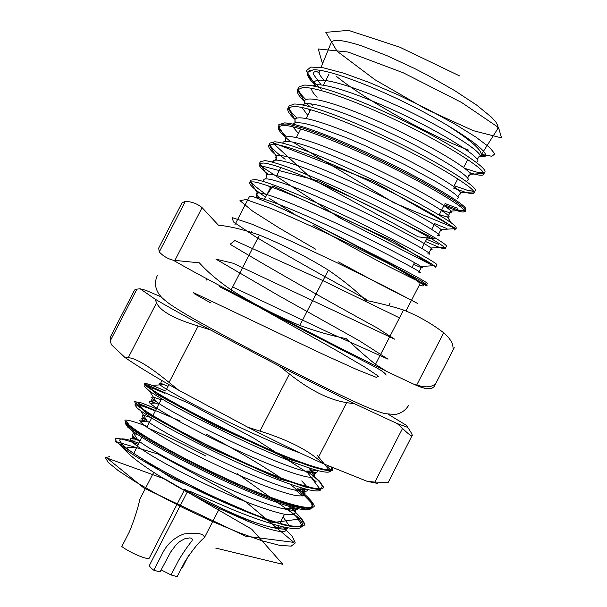 <?xml version="1.0" encoding="UTF-8"?>
<svg xmlns="http://www.w3.org/2000/svg" width="607" height="607" viewBox="0 0 607 607"><rect width="100%" height="100%" fill="white"/><g stroke="black" fill="none" stroke-linecap="round" stroke-linejoin="round"><path stroke-width="0.91" d="M434.384 386.181L454.264 347.712L453.217 349.002L452.632 344.366L451.464 341.62L448.368 337.325L443.702 332.795C431.759 323.607 418.375 316.012 403.541 310.01C393.746 306.808 381.219 303.599 365.968 300.374C354.587 289.516 342.052 279.432 328.364 270.123C306.148 256.404 283.166 244.727 259.409 235.099C244.075 229.712 230.402 226.403 218.391 225.182L202.101 207.632C197.199 203.656 191.6 201.577 185.317 201.403L182.176 202.746L181.66 203.504L158.655 248.134L159.277 251.928C163.025 256.017 167.699 258.794 173.306 260.244L199.362 262.839C207.351 271.739 217.943 280.753 231.146 289.888C252.823 303.553 275.715 315.405 299.812 325.435C315.382 331.134 330.853 335.534 346.21 338.645C357.614 349.344 367.379 357.895 375.498 364.299L386.712 371.438L414.171 384.375L420.977 386.189L426.546 386.841L431 386.295L434.923 384.428L434.088 386.689L431.827 388.321C427.647 389.322 421.789 388.017 414.24 384.398M478.491 156.985L485.099 156.424L485.57 155.567C487.019 149.891 455.88 128.297 413.337 106.627C370.885 85.124 327.287 68.948 313.166 69.813L307.362 72.521C306.626 75.48 309.79 80.207 316.839 86.71M304.866 101.991C299.031 96.414 296.542 92.378 297.4 89.889L302.734 87.499C317.256 86.71 360.421 102.742 406.083 124.974C448.664 145.953 483.491 168.298 483.658 173.503L483.582 174.414C482.952 175.582 480.107 175.529 475.031 174.255L469.416 172.608M464.681 168.329L476.207 171.993L483.445 172.874M483.582 174.414L484.781 172.092C488.362 168.579 455.038 146.333 411.44 124.526C364.875 101.475 318.789 84.183 303.955 85.139L298.864 87.059L297.506 89.654M418.466 280.92L426.053 285.768L427.252 283.446C429.187 283.294 403.01 269.121 366.674 251.025C391.067 264.212 408.329 274.174 418.466 280.92L422.738 284.251C424.688 286.155 423.557 286.443 419.331 285.115M254.045 181.91C266.822 183.815 305.116 199.969 349.207 220.872C390.407 240.683 427.411 260.578 434.164 265.661L435.644 267.217L436.835 264.895C439.043 264.045 404.239 244.689 360.49 223.239C313.72 200.613 268.666 181.364 255.266 179.551L250.835 180.165L249.636 182.487L250.486 181.888L254.045 181.91M267.96 174.186C261.42 169.019 258.499 165.605 259.212 163.92L259.826 163.344L263.779 163.033C276.898 164.421 316.156 180.552 360.619 201.714C402.1 221.73 438.8 242.087 444.225 247.186L445.227 248.658C444.916 249.204 442.382 248.551 437.617 246.692L425.424 241.465M445.227 248.658L446.426 246.336C448.907 244.962 414.399 225.022 370.672 203.504C323.948 180.787 278.689 161.932 265.001 160.673L260.403 161.606L259.212 163.92M273.514 144.155C286.982 145.012 327.226 161.128 372.023 182.548C413.792 202.784 450.121 223.626 454.211 228.733L454.81 230.099L456.009 227.784C458.763 225.872 424.559 205.356 380.862 183.762C334.176 160.969 288.712 142.501 274.736 141.795L269.978 143.04L268.78 145.361L273.514 144.155M290.609 141.613C281.36 134.215 277.27 129.276 278.355 126.795L283.257 125.277C297.073 125.596 338.304 141.689 383.427 163.374C425.477 183.853 461.366 205.189 464.105 210.303L464.401 211.54C463.93 212.397 461.237 212.048 456.32 210.477L444.977 206.243M464.401 211.54L465.599 209.218C468.627 206.775 434.711 185.689 391.052 164.019C344.404 141.135 298.735 123.062 284.471 122.918L279.554 124.473L278.355 126.795M295.085 119.541C289.327 114.207 286.944 110.436 287.93 108.228L292.991 106.392C307.157 106.157 349.359 122.219 394.762 144.178C437.078 164.899 472.466 186.728 473.915 191.888L473.991 192.98C473.445 193.99 470.668 193.792 465.675 192.366L453.072 187.942M454.218 185.712L466.844 190.105L473.612 191.311M473.991 192.98L475.19 190.659C478.498 187.684 444.87 166.015 401.25 144.276C354.64 121.309 308.758 103.622 294.213 104.032L289.099 105.952M265.578 197.161C254.204 189.285 248.893 184.391 249.636 182.487M251.101 181.774C252.542 184.262 257.755 188.656 266.723 194.93M275.1 154.36C270.161 150.028 268.059 147.031 268.78 145.361M269.903 144.474C270.737 147.326 275.806 152.251 285.131 159.254M426.577 239.234L438.785 244.431M446.964 228.589L434.642 223.626M288.879 107.249C289.099 109.647 291.808 113.236 297.02 118.008M445.007 203.557L457.488 208.216M310.162 106.749L306.596 103.615M298.401 88.645C298.439 91.149 300.928 94.791 305.86 99.586M310.427 103.759L312.742 105.717M293.227 510.419L298.659 515.692C302.301 519.721 303.675 522.612 302.794 524.372C302.074 525.806 299.744 526.421 295.799 526.208C299.555 526.732 301.732 526.421 302.324 525.267L302.794 524.372M127.637 427.047L131.757 430.386C145.475 440.599 170.87 454.825 207.928 473.065C244.34 490.615 273.491 502.293 295.397 508.097C304.934 510.297 310.185 510.32 311.163 508.173L312.355 505.859C310.996 511.906 272.368 500.039 228.194 479.515C180.924 457.989 138.533 433.679 128.851 424.688L126.537 421.197L125.346 423.519L127.637 427.047M307.992 497.626C311.71 501.503 313.159 504.25 312.355 505.859M137.349 408.208L140.665 410.749C154.216 420.469 180.029 434.673 218.103 453.361C255.562 471.404 285.07 483.392 306.641 489.325C315.2 491.389 319.897 491.495 320.731 489.652L321.922 487.338C320.837 492.861 282.505 480.418 238.361 459.818C191.129 438.208 148.533 414.285 138.563 405.848L136.089 402.676L134.898 404.99L137.349 408.208M306.93 470.873L317.324 479.56C321.118 483.293 322.651 485.888 321.922 487.338M145.642 384.148L144.451 386.462L149.618 391.196C162.98 400.377 189.209 414.535 228.293 433.664C266.792 452.185 296.618 464.492 317.78 470.569C325.42 472.504 329.593 472.694 330.299 471.131L331.49 468.816C330.678 473.809 292.642 460.789 248.529 440.121C201.334 418.428 158.541 394.891 148.283 387.008L145.642 384.148C146.021 383.624 148.146 384.034 152.016 385.377L165.612 390.976L152.319 385.407C146.112 383.222 143.434 382.918 144.276 384.489C147.349 387.183 154.102 391.621 164.55 397.79L209.157 421.599C245.099 439.62 284.933 457.397 309.775 466.017C320.868 469.56 328.341 471.131 332.211 470.736L332.78 467.504M330.284 469.636L326.953 465.159M331.285 466.904L331.49 468.816M302.468 524.843C302.673 523.333 301.057 520.965 297.605 517.725L287.399 508.696M302.794 496.04L296.588 490.896M155.278 411.007C146.439 407.274 140.445 405.18 137.296 404.725M143.487 403.754L156.431 408.784M301.133 491.397L304.608 494.379L300.389 487.603M316.156 481.814L311.179 477.36M164.467 393.199C156.72 389.762 151.196 387.6 147.903 386.72M138.745 443.064L129.974 440.234C121.529 437.981 118.335 438.52 120.376 441.85L121.537 443.307C133.153 459.787 267.596 527.005 295.799 526.208M302.324 525.267L301.11 527.179C299.19 529.175 293.31 529.084 283.469 526.914C270.866 524.016 254.28 518.401 233.725 510.055L189.672 491.184L185.643 490.752L194.02 495.722L216.449 507.262L247.884 521.284C265.949 528.522 277.778 531.952 283.37 531.58C285.897 531.315 286.732 530.161 285.874 528.128M295.23 515.601L297.491 517.953L301.778 525.396M234.879 224.787L249.606 196.228L253.354 196.668L273.909 204.999C324.138 227.147 426.903 283.074 419.854 284.099L406.007 310.913M133.95 453.201L141.772 437.199M376.568 367.903L376.871 366.56M207.291 279.03L206.372 280.062M278.598 525.73L278.181 526.542C277.513 527.809 274.751 527.946 269.91 526.952M259.014 523.856C238.126 516.565 213.262 505.009 184.399 489.204M321.164 84.889L314.107 75.268C311.603 72.233 316.444 69.517 319.282 73.538M273.909 204.999C299.471 216.403 330.398 231.745 366.674 251.025M377.774 483.46L367.265 481.374L374.845 482.087L402.562 428.443L397.153 423.534L354.7 403.845L279.417 366.12L210.014 329.7C185.795 316.672 167.486 306.474 155.081 299.122L140.141 288.803L145.688 290.26L161.272 296.929M402.562 428.443C407.578 433.277 410.689 435.788 411.895 435.97L388.214 482.398L374.845 482.087M388.397 414.361L406.068 425.158C408.056 426.675 408.336 427.32 406.91 427.085L397.153 423.534M412.29 435.818C412.555 435.181 411.508 433.072 409.164 429.49L407.547 427.131M354.7 403.845L346.665 402.631L317.582 458.945L323.698 463.854L367.265 481.374M323.698 463.854C301.231 453.778 275.957 441.577 247.861 427.252L259.933 431.099L289.418 373.988L279.417 366.12M210.014 329.7L198.155 326.05L169.065 382.448L178.784 390.248L247.861 427.252M178.784 390.248C154.838 376.697 136.909 365.786 124.981 357.508L128.267 357.675L156.545 302.817L155.081 299.122M140.141 288.803L136.939 289.114L110.284 340.838L111.362 344.624L124.981 357.508M317.582 458.945C304.373 448.216 285.153 438.937 259.933 431.099M289.418 373.988C310.116 390.354 329.199 399.907 346.665 402.631M110.284 340.838L110.284 337.151L134.602 289.979L136.939 289.114M169.065 382.448C149.527 366.446 135.93 358.191 128.267 357.675M156.545 302.817C160.157 311.019 174.027 318.766 198.155 326.05M445.713 124.291C470.721 140.194 482.512 150.453 481.078 155.058L479.636 156.189M331.111 42.816L331.263 42.452C333.418 38.802 343.797 40.039 362.402 46.162L386.758 55.586L414.414 68.432L428.481 75.685L454.984 90.792L476.791 105.186L491.556 117.257L495.843 122.015L497.952 125.778L497.694 128.79M325.367 81.232C320.481 76.679 318.463 73.462 319.328 71.573L320.868 70.42M153.7 472.36L139.891 499.129C137.827 508.681 134.352 519.531 129.466 531.671L121.81 546.52C130.239 552.969 148.761 560.648 149.33 557.962L184.194 490.403M181.622 567.841L182.487 567.416L188.739 555.306M161.128 569.859L171.053 574.973L178.792 559.988C183.473 552.302 187.867 545.936 191.971 540.875L192.389 539.448L191.744 538.371L189.885 537.87L184.528 538.857L179.634 541.619L175.605 545.382L170.688 552.021L160.058 571.946L153.799 570.223C150.574 567.803 149.147 566.134 149.512 565.208L187.252 492.08M153.799 570.223L161.629 555.048C166.28 544.836 173.663 537.817 183.762 534.001C197.252 532.331 204.134 533.553 204.392 537.658C198.884 542.066 192.373 550.094 184.862 561.733L177.161 576.65L171.053 574.973M459.537 75.89L399.649 47.118L348.456 30.35L325.815 32.338L337.09 51.231L374.989 79.737L425.697 108.987L473.187 130.634L501.572 137.91L498.522 127.531L461.457 102.393L403.177 72.764L348.039 52.02L318.258 48.962L322.507 63.826M336.559 76.482C368.707 102.28 432.745 136.894 468.627 150.119M481.275 154.36L491.867 156.265L494.872 153.912L489.523 147.357L475.827 137.061L454.726 123.987L428.117 109.472L398.662 95.117L369.458 82.544L343.532 73.128L323.402 67.825L310.761 67.058L306.368 70.746L310.124 78.402L321.24 89.237M444.354 204.817L458.406 210.037L465.47 211.236L464.461 208.163L454.984 200.955L437.48 190.173L413.344 176.857L384.906 162.448L355.125 148.548L327.143 136.734L303.819 128.282L287.316 124.018L278.856 124.223L278.757 128.722L286.527 136.97M292.68 141.977L393.639 202.67L456.343 228.801L374.14 181.941L272.262 142.41L311.748 178.777L418.102 236.813L434.475 238.87L319.388 181.205L259.978 165.483L339.207 217.655L431.129 264.728L394.118 241.616L272.831 185.924L266.078 196.182M268.734 197.988L294.926 214.521M312.893 225.121C338.926 239.924 363.805 253.529 387.509 265.927L414.816 279.622L427.336 285.1L421.114 280.836L395.802 267.255L355.99 247.254C324.813 232.2 296.535 219.294 271.147 208.527L246.055 199.559L239.962 200.636L252.482 211.024L279.706 228.308L315.837 249.295M338.38 261.867L376.689 282.558L417.927 303.614L380.619 284.144L336.999 262.725L289.949 240.653L251.935 224.173L232.049 217.556L233.475 221.942L253.992 235.774C285.055 254.674 329.282 279.341 366.416 299.448M399.482 317.871L320.192 279.311L234.848 240.562L230.099 244.287C274.387 270.661 323.402 298.545 377.152 327.939L394.611 339.161L233.012 263.203L215.902 259.121L278.302 295.404L359.397 340.785L388.025 359.162L327.378 331.892L232.648 286.967M236.153 294.289L338.774 351.764L364.974 367.167L378.654 376.325L376.317 377.349L356.992 369.64L323.311 354.397L193.519 292.657L194.483 293.826L210.963 303.037M317.074 455.113L330.314 471.411L289.137 459.385L214.491 425.499L155.475 393.609L147.842 385.157L189.543 403.625L253.908 438.269L307.673 472.77L320.731 490.077L279.41 479.022L204.718 445.394L145.794 412.866L138.343 403.352L180.211 420.977M206.539 434.331C234.097 448.831 258.931 463.399 281.033 478.043M289.934 484.196L303.75 494.917L311.573 503.066L312.453 507.953L305.882 509.053L291.997 506.155L271.67 499.379L246.48 489.295L218.679 476.829L190.879 463.232L165.696 449.886L145.407 438.11L131.658 428.982L125.315 423.254L126.499 421.288M148.434 428.284C164.3 434.87 183.443 444.134 205.841 456.054M237.375 473.764L300.427 518.902L272.672 522.612L172.54 478.657L115.444 441.441L157.554 453.869L245.425 501.526L293.871 542.385L245.509 536.148L143.98 488.074L107.029 458.088L165.081 479.113L251.746 529.213L282.877 564.351L215.743 548.083M306.998 470.744L319.464 481.048L323.872 487.656L319.274 489.788L305.541 487.049L283.613 479.553L255.57 468.035L224.453 453.824L193.83 438.656L167.206 424.392L147.433 412.722L136.332 404.892L134.534 401.599L141.636 402.987L156.439 408.761M297.825 488.506C307.529 496.276 313.037 502.141 314.343 506.101C312.848 508.689 306.611 508.734 295.632 506.23C275.995 500.616 246.23 488.597 214.263 473.559C182.472 458.194 154.436 442.829 137.539 431.911C128.517 425.606 124.344 421.653 125.019 420.052C128.449 419.907 135.862 422.062 147.273 426.524M288.651 506.268C298.249 514.235 303.637 520.328 304.813 524.547C303.189 527.392 296.823 527.68 285.73 525.404C265.919 520.116 236.055 508.309 204.081 493.294C172.305 477.906 144.375 462.344 127.645 451.092C118.744 444.559 114.7 440.363 115.505 438.497C119.063 438.102 126.597 440.037 138.115 444.294M282.725 526.747L292.255 536.277L295.29 542.939L291.239 546.118L279.986 545.435L262.095 540.814L238.832 532.574L212.093 521.405L184.255 508.347L157.85 494.675L135.224 481.708L118.266 470.637L108.175 462.42L105.428 457.648L109.806 456.578M219.286 508.507L195.272 496.412M126.871 448.049C128.054 446.972 131.15 446.972 136.165 448.065M424.915 388.252L424.665 388.738M174.877 260.441L202.101 207.632M185.317 201.403L159.277 251.928M299.812 325.435L328.364 270.123M259.409 235.099L231.146 289.888M416.652 385.142L443.702 332.795M403.541 310.01L375.498 364.299M202.275 402.828L179.118 390.422M317.415 470.471C318.06 473.119 314.077 473.384 305.465 471.267C273.302 464.021 173.981 414.922 156.128 401.538C148.806 396.303 150.453 395.726 161.052 399.816M301.762 480.888L306.983 486.708M307.924 489.629C307.635 491.898 303.159 492.019 294.478 490.001C261.291 482.846 165.696 435.5 147.106 420.947C139.231 415.036 140.604 413.944 151.226 417.669M298.158 508.712C297.104 510.692 292.187 510.707 283.393 508.742C249.333 501.663 157.403 456.054 138.13 440.447C130.755 434.764 130.543 432.753 137.516 434.422M283.135 516.952L288.849 525.245M288.075 527.84C286.276 529.501 280.988 529.387 272.224 527.498C257.467 523.978 238.87 517.232 216.449 507.262M300.078 452.974C272.96 443.36 227.564 422.153 194.642 405.021C162.441 387.623 152.19 380.824 163.89 384.641L168.025 386.287M309.646 468.179C316.824 475.258 315.989 478.164 307.15 476.897C292.642 474.082 263.21 462.504 231.745 447.837C171.531 419.748 134.117 395.529 155.21 403.033L158.723 404.33M302.149 488.119C307.635 494.644 305.26 497.072 295.017 495.395C278.469 491.913 248.969 480.236 217.465 465.44C158.275 437.495 124.526 414.05 146.606 421.402L149.421 422.366M294.008 507.756C298.06 513.863 294.365 515.927 282.923 513.924C263.142 509.167 236.722 498.939 203.671 483.248C145.483 455.402 114.943 432.495 138.07 439.749L140.118 440.401M477.026 161.773C483.9 160.081 451.752 138.297 408.428 117.151C362.394 94.95 320.147 80.572 312.597 85.86M311.368 88.25C311.429 90.397 313.333 93.417 317.082 97.295M467.231 180.309C474.94 179.619 441.964 157.949 397.448 136.34C350.254 113.706 307.961 99.108 302.468 104.935M301.96 107.469L307.757 115.376M457.42 198.77L458.422 197.578L455.44 194.384L448.163 189.149L436.683 182.07L405.021 164.763L366.347 146.211L346.885 137.865L315.238 126.188L303.743 123.213L295.981 122.485L292.513 124.033M292.817 126.772L298.432 133.457M439.286 214.62L447.594 217.154C457.041 218.603 422.487 197.328 375.687 174.824C326.308 151.325 284.114 136.188 282.816 142.956M437.761 235.47C448.049 238.035 413.124 217.253 365.543 194.415C315.405 170.59 273.12 154.914 273.249 161.728L273.37 162.403M427.912 253.711C439.058 257.421 403.761 237.17 355.383 213.998C304.479 189.839 262.163 173.61 263.757 180.469M268.347 185.901L270.464 187.677M418.048 271.883C428.937 276.284 400.332 260.357 356.863 239.158C311.201 217.139 265.016 197.283 256.055 197.571M477.148 159.163L480.145 155.862C480.258 150.536 442.457 126.643 398.496 106.346C352.561 85.284 316.186 74.828 313.842 82.81L314.441 86.202M468.619 175.787L470.455 174.255C469.302 169.019 431.562 145.953 388.343 125.945C343.13 105.193 307.408 94.176 304.395 101.02L304.646 103.797M308.31 108.994L310.086 110.861M459.188 194.164L460.774 193.845L460.698 192.662C458.308 187.525 420.674 165.256 378.184 145.536C333.698 125.088 298.614 113.57 294.956 119.291L295.169 122.144M441.623 210.105C449.483 213.011 452.572 213.345 450.88 211.092C447.245 206.039 409.778 184.543 368.009 165.119C324.252 144.982 289.82 133.001 285.54 137.63L285.685 140.475M440.287 230.91L441.721 230.789L440.986 229.529C436.076 224.529 398.822 203.8 357.781 184.672C314.775 164.854 281.026 152.471 276.147 156.037L275.707 157.645L277.08 160.081M430.803 249.28C432.525 249.712 432.601 249.287 431.016 247.99C424.877 243.05 387.881 223.057 347.568 204.225C305.306 184.725 272.224 171.978 266.769 174.497L266.701 177.115M413.625 264.311C422.085 268.233 424.536 268.954 420.97 266.481C413.648 261.602 376.955 242.314 337.355 223.778C295.844 204.589 263.415 191.524 257.414 193.034C255.82 193.61 256.564 195.279 259.652 198.034M386.712 371.438L337.545 346.688C276.01 315.162 201.714 276.913 173.329 260.251M485.099 156.424L481.26 153.768M287.93 108.228L289.129 105.906M120.368 441.85L121.984 445.553C126.074 455.174 156.781 476.116 194.028 495.714M168.89 384.61L166.485 389.284M161.621 398.708L152.934 415.552M151.697 417.957L146.902 427.252M328.918 74.35L323.349 85.155M310.708 109.655L306.171 118.456M300.753 128.95L296.36 137.478M280.859 167.524L276.739 175.522M270.919 186.804L264.477 199.293M467.739 159.542L463.619 167.517M457.777 178.837L453.793 186.539M443.967 205.561L439.096 214.992M434.149 224.582L431.691 229.332M427.897 236.684L421.873 248.346M414.505 262.603L412.054 267.361M284.539 514.235L279.964 523.09M309.714 468.202C316.414 476.305 319.282 473.225 305.465 471.267L317.78 470.569M149.975 403.359L155.21 403.033L151.454 400.984C150.278 399.323 151.833 399.505 156.128 401.538L149.618 391.196M302.362 488.18L305.162 491.753L294.478 490.001L306.641 489.325M140.126 421.797L146.606 421.402C139.238 419.391 140.885 415.476 147.106 420.947L140.665 410.749M294.289 507.824C295.776 509.842 296.163 510.692 295.442 510.358C296.861 511.033 292.847 510.495 283.393 508.742L295.397 508.097M129.974 440.234L138.07 439.749C133.032 438.193 131.218 437.381 132.63 437.328C131.575 436.008 133.411 437.048 138.13 440.447L131.757 430.386M285.76 527.4C284.319 528.872 292.415 530.784 272.224 527.498L283.469 526.914M152.016 385.377L163.89 384.641C160.582 383.442 160.066 382.167 162.335 380.817M314.737 477.163L309.031 467.982M294.448 511.519L291.732 507.164M451.191 222.807L447.594 217.154L450.88 211.092L464.105 210.303M271.2 161.841L273.249 161.728C275.707 160.028 276.671 158.131 276.147 156.037L269.189 144.868M313.591 86.042C314.509 84.305 314.593 83.227 313.842 82.81L307.362 72.521M467.504 177.942L470.455 174.255L483.658 173.503M303.303 105.102C305.086 103.478 305.45 102.113 304.395 101.02L297.4 89.889M457.86 196.714L460.698 192.662L473.915 191.888M294.926 122.622L294.956 119.291L287.976 108.137M285.229 141.37L285.54 137.63L278.575 126.468M438.573 234.211L440.986 229.529L454.211 228.733M428.906 252.922L431.076 248.878L431.016 247.99L444.225 247.186M265.813 178.845L266.769 174.497L259.826 163.344M419.164 271.587L421.243 267.657L420.97 266.481L434.164 265.661M256.101 197.571L257.414 193.034L250.486 181.888M485.57 155.567L480.145 155.862M422.738 284.243L424.02 284.167M320.268 70.678L319.859 70.268L319.328 71.573M310.367 70.192L307.59 71.998M219.165 286.504L366.575 362.599C379.034 368.775 385.544 372.956 386.098 375.141M408.686 405.256C405.643 410.317 401.144 413.397 395.18 414.498L384.747 413.64C378.434 411.796 370.809 408.913 361.863 404.983C320.602 386.416 239.697 344.768 194.49 319.221C184.255 313.424 175.795 308.219 169.118 303.606C161.075 297.415 161.576 297.248 158.875 293.955C154.982 288.097 154.459 281.952 157.319 275.517M368.783 481.837L370.073 481.692M481.078 155.058L497.907 128.456M390.134 302.969L388.768 305.609M251.442 231.388L251.025 232.2M321.073 67.324L331.263 42.452M219.954 507.513L219.415 508.56M219.362 508.658L204.392 537.658"/></g></svg>

